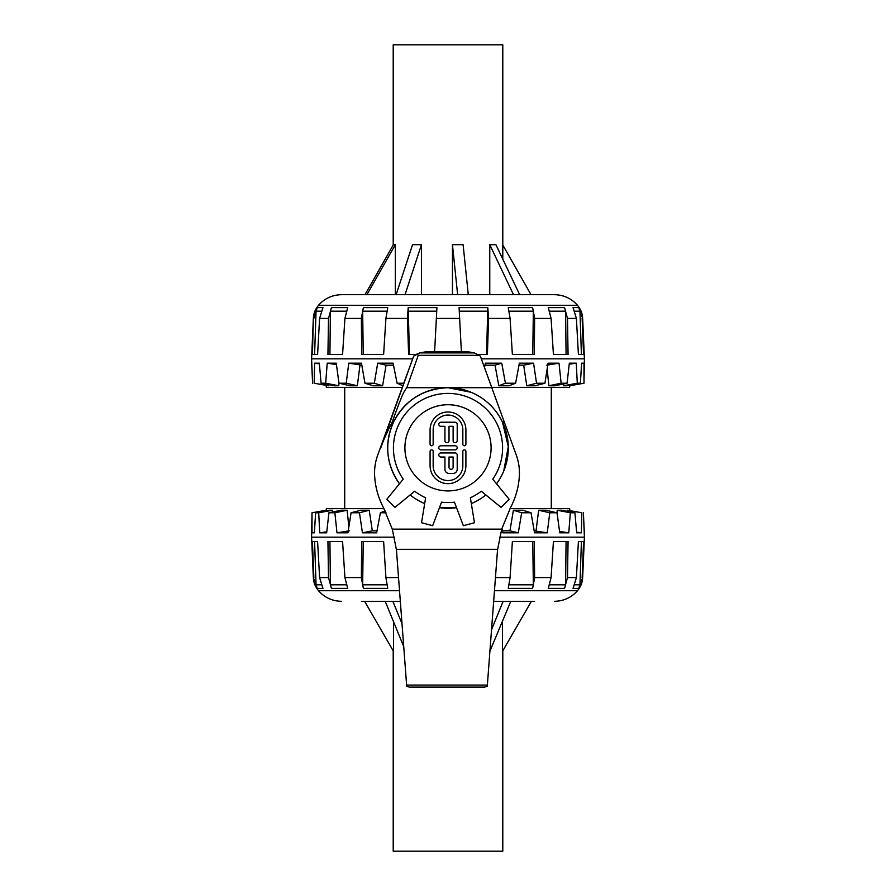 <?xml version="1.0" encoding="UTF-8"?>
<svg xmlns="http://www.w3.org/2000/svg" width="896" height="896" viewBox="0 0 896 896"><rect width="100%" height="100%" fill="white"/><g stroke="black" fill="none" stroke-linecap="round" stroke-linejoin="round"><path stroke-width="1.34" d="M584.349 532.829L583.386 512.77L584.416 537.163L499.643 537.163M581.829 512.77L567.672 510.25L581.829 512.77L581.37 532.829L576.677 532.829L574.907 512.77L561.826 510.25L557.222 510.25L570.338 512.77L574.907 512.77M501.984 528.237L502.891 532.829L518.314 532.829L521.674 512.77L531.037 512.77L534.531 532.829L547.221 532.829L549.786 512.77L557.021 512.77L559.754 532.829L568.77 532.829L570.338 512.77M383.958 508.637L326.301 508.637L326.278 510.25L312.01 512.77L312.021 532.829L314.384 532.829L315.616 512.77L318.707 512.77L319.738 532.829L326.659 532.829L328.933 512.77L334.88 512.77L336.974 532.829L347.928 532.829L351.064 512.77L359.453 512.77L362.443 532.829L376.622 532.829L380.397 512.77L386.019 512.77M312.01 512.77L311.584 537.163L394.352 537.163M534.184 530.824L547.221 532.829M557.222 510.25L557.021 512.814L545.966 510.25L538.675 510.25L549.786 512.77M538.675 510.25L536.021 530.824M559.563 531.429L568.77 532.829M576.621 532.157L581.37 532.829M567.672 510.25L567.65 511.37M549.718 584.808L565.6 584.808L564.57 588.37L567.493 577.573L564.57 588.37L548.285 588.37L551.085 577.573L534.632 577.573L532.627 588.37L508.267 588.37L510.093 577.573L495.454 577.573M494.469 590.722L577.472 590.722C580.664 586.914 582.4 582.534 582.658 577.573L578.76 588.37L573.037 588.37L576.397 577.573L567.493 577.573L568.064 541.498L553.426 541.498L551.085 577.573M398.541 577.573L385.907 577.573L387.733 588.37L363.373 588.37L361.368 577.573L344.915 577.573L347.715 588.37L331.43 588.37L328.507 577.573L319.603 577.573L322.963 588.37L317.24 588.37L313.342 577.573L311.584 537.163M582.154 577.573L583.554 541.498L578.413 541.498L576.397 577.573M578.76 588.37L579.947 584.808L581.403 541.498M574.818 584.808L579.947 584.808M319.603 577.573L317.587 541.498L312.446 541.498L313.846 577.573M344.915 577.573L342.574 541.498L327.936 541.498L328.507 577.573M385.907 577.573L383.622 541.498L361.715 541.498L361.368 577.573M534.632 577.573L534.285 541.498L512.378 541.498L510.093 577.573M400.322 601.317L361.379 601.317M534.621 601.317L493.662 601.317M363.238 541.498L362.656 584.808L363.373 588.37M329.93 541.498L330.4 584.808L331.43 588.37M314.597 541.498L316.053 584.808L317.24 588.37M316.053 584.808L321.182 584.808M565.6 584.808L566.07 541.498M532.627 588.37L533.344 584.808L532.762 541.498M509.141 584.808L533.344 584.808M362.656 584.808L386.859 584.808M330.4 584.808L346.282 584.808M502.499 530.824L509.925 530.824L518.314 532.829M362.443 532.829L372.322 530.824L377.003 530.824M336.974 532.829L349.283 530.824M319.738 532.829L326.771 531.81M312.021 532.829L314.395 532.493M312.122 512.77L326.413 510.25M332.562 512.019L332.483 510.25L329.358 510.25L315.616 512.77M318.707 512.77L332.483 510.25M348.858 526.859L347.11 510.25L341.107 510.25L328.933 512.77M334.88 512.77L347.11 510.25M372.322 530.824L369.23 510.25L360.786 510.25L351.064 512.77M359.453 512.77L369.23 510.25M385.134 510.944L380.397 512.77M531.037 512.77L522.838 510.25L513.397 510.25L521.674 512.77M513.397 510.25L509.925 530.824M510.026 508.637L569.699 508.637L569.722 510.339M311.651 363.171L312.614 383.23L311.584 358.837L412.664 358.837M314.171 383.23L328.328 385.75L314.171 383.23L314.63 363.171L319.323 363.171L321.093 383.23L334.174 385.75L338.778 385.75L325.662 383.23L321.093 383.23M403.805 383.23L397.096 383.23L393.109 363.171L377.686 363.171L374.326 383.23L364.963 383.23L361.469 363.171L348.779 363.171L346.214 383.23L338.979 383.23L336.246 363.171L327.23 363.171L325.662 383.23M491.691 387.363L569.699 387.363L569.722 385.75L583.99 383.23L583.979 363.171L581.616 363.171L580.384 383.23L577.293 383.23L576.262 363.171L569.341 363.171L567.067 383.23L561.12 383.23L559.026 363.171L548.072 363.171L544.936 383.23L536.547 383.23L533.557 363.171L519.378 363.171L515.603 383.23L505.422 383.23L501.749 363.171L485.386 363.171L484.49 367.539M583.99 383.23L584.416 358.837L481.331 358.837M361.816 365.176L348.779 363.171M338.778 385.75L338.979 383.186L350.034 385.75L357.325 385.75L346.214 383.23M357.325 385.75L359.979 365.176M336.437 364.571L327.23 363.171M319.379 363.843L314.63 363.171M328.328 385.75L328.35 384.63M346.282 311.192L330.4 311.192L331.43 307.63L328.507 318.427L331.43 307.63L347.715 307.63L344.915 318.427L361.368 318.427L363.373 307.63L387.733 307.63L385.907 318.427L407.411 318.427L408.195 307.63L436.923 307.63L436.363 318.427L459.637 318.427L459.077 307.63L487.805 307.63L488.589 318.427L510.093 318.427L508.267 307.63L532.627 307.63L534.632 318.427L551.085 318.427L548.285 307.63L564.57 307.63L567.493 318.427L576.397 318.427L573.037 307.63L578.76 307.63L582.658 318.427L584.416 358.837M321.182 311.192L316.053 311.192L317.24 307.63L313.846 318.427L317.24 307.63L322.963 307.63L319.603 318.427L328.507 318.427L327.936 354.502L342.574 354.502L344.915 318.427M582.658 318.427C582.4 313.466 580.664 309.086 577.472 305.278L318.528 305.278C315.336 309.086 313.6 313.466 313.342 318.427L312.446 354.502L317.587 354.502L319.603 318.427M316.053 311.192L314.597 354.502M576.397 318.427L578.413 354.502L583.554 354.502L582.154 318.427M551.085 318.427L553.426 354.502L568.064 354.502L567.493 318.427M510.093 318.427L512.378 354.502L534.285 354.502L534.632 318.427M477.971 354.502L487.379 354.502L488.589 318.427M459.637 318.427L461.384 351.635M434.616 351.635L436.363 318.427M407.411 318.427L408.621 354.502L416.013 354.502M361.368 318.427L361.715 354.502L383.622 354.502L385.907 318.427M554.445 294.683L341.555 294.683L554.445 294.683C563.662 294.862 571.334 298.402 577.472 305.278M486.55 354.502L487.805 307.63M532.762 354.502L533.344 311.192L532.627 307.63M566.07 354.502L565.6 311.192L564.57 307.63M581.403 354.502L579.947 311.192L578.76 307.63M579.947 311.192L574.818 311.192M330.4 311.192L329.93 354.502M363.373 307.63L362.656 311.192L363.238 354.502M408.195 307.63L409.45 354.502M386.859 311.192L362.656 311.192M436.744 311.192L407.904 311.192M488.096 311.192L459.256 311.192M533.344 311.192L509.141 311.192M565.6 311.192L549.718 311.192M393.501 365.176L386.075 365.176L377.686 363.171M501.749 363.171L495.029 365.176L484.971 365.176M533.557 363.171L523.678 365.176L518.997 365.176M559.026 363.171L546.717 365.176M576.262 363.171L569.229 364.19M583.979 363.171L581.605 363.507M583.878 383.23L569.587 385.75M563.438 383.981L563.517 385.75L566.642 385.75L580.384 383.23M577.293 383.23L563.517 385.75M547.142 369.141L548.89 385.75L554.893 385.75L567.067 383.23M561.12 383.23L548.89 385.75M523.678 365.176L526.77 385.75L535.214 385.75L544.936 383.23M536.547 383.23L526.77 385.75M495.029 365.176L498.814 385.75L509.062 385.75L515.603 383.23M505.422 383.23L498.814 385.75M397.096 383.23L402.898 385.75M364.963 383.23L373.162 385.75L382.603 385.75L374.326 383.23M382.603 385.75L386.075 365.176M402.304 387.363L326.301 387.363L326.278 385.661M403.738 646.699L385.213 601.317M392.862 601.317L402.013 623.706M491.523 629.742L503.138 601.317M510.787 601.317L489.91 651.19M531.384 601.317L502.522 651.314L502.522 621.578M393.478 621.578L393.478 651.314L364.616 601.317M393.21 650.843L393.21 851.2L502.79 851.2L502.79 650.843M396.122 294.683L412.541 244.686L421.445 244.686L421.445 294.683M421.445 244.686L405.026 294.683M364.997 294.683L393.4 244.686L395.338 244.686L395.338 294.683M395.338 244.686L366.934 294.683M531.003 294.683L502.79 245.011M513.498 294.683L489.765 244.686L495.914 244.686L519.658 294.683M489.765 294.683L489.765 244.686M452.458 294.683L452.458 244.686L463.109 244.686L468.283 294.683M457.632 294.683L452.458 244.686M393.21 245.011L393.21 44.8L502.79 44.8L502.79 259.146M551.286 387.363L551.286 508.637M448 404.734A43.086 43.086 0 0 1 485.318 469.37A43.086 43.086 0 0 1 410.682 469.37A43.086 43.086 0 0 1 448 404.734M409.416 687.098L406.717 686.28L409.416 687.098L484.579 687.098L487.278 686.28L497.28 553.213A114.789 114.789 0 0 1 497.638 549.338L396.346 549.338L392.28 529.133L501.715 529.133L497.638 549.338M406.717 686.28L396.704 553.213A114.789 114.789 0 0 0 396.346 549.338M474.219 352.89L467.197 351.635L426.798 351.635L419.776 352.89L413.65 356.126L380.498 448.706C382.962 441.347 386.826 432.51 392.123 422.206L399.526 402.237C401.666 397.802 402.035 394.162 406.818 387.699L418.253 355.32L479.27 355.32L474.219 352.89L419.776 352.89M417.032 353.965L418.253 355.32M479.27 355.32L480.346 356.126L491.803 387.699L406.818 387.699M501.715 529.133L510.373 507.976C515.682 497.829 518.672 487.2 519.344 476.09C519.814 468.664 518.627 461.216 515.794 453.746L491.803 387.699M392.123 422.206L393.49 422.206C384.16 443.822 386.154 464.352 399.47 483.795A60.301 60.301 0 0 1 488.466 403.29A60.301 60.301 0 0 1 496.53 483.806M471.128 392.314L448 387.699C423.102 388.774 404.936 400.277 393.49 422.206M503.709 471.094L508.29 446.656L502.51 422.206L504.336 422.206M414.691 491.221A54.555 54.555 0 0 0 425.634 497.762L421.546 522.726L432.645 525.706L441.538 502.174A54.555 54.555 0 0 0 454.462 502.174L463.355 525.706L474.454 522.738L470.366 497.762A54.555 54.555 0 0 0 481.298 491.221L501.054 507.382L509.174 499.262L492.755 479.203A54.555 54.555 0 0 0 411.757 407.21A54.555 54.555 0 0 0 403.234 479.192L386.837 499.251L394.957 507.371L414.691 491.221M424.682 503.608A60.301 60.301 0 0 1 410.144 494.939M485.856 494.95A60.301 60.301 0 0 1 471.318 503.608M456.546 507.696A60.301 60.301 0 0 1 439.454 507.696L456.546 507.696M392.28 529.133L383.622 507.976C378.302 497.829 375.312 487.2 374.651 476.09C374.181 468.664 375.357 461.216 378.202 453.746L413.65 356.126M433.16 444.237A1.534 1.534 0 0 1 431.614 445.771A1.534 1.534 0 0 1 430.08 444.237L430.08 429.901A17.909 17.909 0 0 1 448 411.992A17.909 17.909 0 0 1 465.909 429.901L465.909 444.237A1.534 1.534 0 0 1 464.374 445.771A1.534 1.534 0 0 1 462.84 444.237L462.84 429.901A14.84 14.84 0 0 0 448 415.061A14.84 14.84 0 0 0 433.16 429.901L433.16 444.237M455.168 445.771A2.05 2.05 0 0 1 457.206 447.821A2.05 2.05 0 0 1 455.168 449.87L440.832 449.87A2.05 2.05 0 0 1 438.782 447.821A2.05 2.05 0 0 1 440.832 445.771L455.168 445.771M430.08 465.73L430.08 451.405A1.534 1.534 0 0 1 431.614 449.87A1.534 1.534 0 0 1 433.16 451.405L433.16 465.73A14.84 14.84 0 0 0 448 480.581A14.84 14.84 0 0 0 462.84 465.73L462.84 451.405A1.534 1.534 0 0 1 464.374 449.87A1.534 1.534 0 0 1 465.909 451.405L465.909 465.73A17.909 17.909 0 0 1 448 483.65A17.909 17.909 0 0 1 430.08 465.73M457.206 424.278L457.206 440.653A2.05 2.05 0 0 1 455.168 442.702A2.05 2.05 0 0 1 453.118 440.653L453.118 426.317L449.019 426.317L449.019 440.653A2.05 2.05 0 0 1 446.97 442.702A2.05 2.05 0 0 1 444.931 440.653L444.931 426.317L440.832 426.317A2.05 2.05 0 0 1 438.782 424.278A2.05 2.05 0 0 1 440.832 422.229L455.168 422.229A2.05 2.05 0 0 1 457.206 424.278M455.168 452.939A2.05 2.05 0 0 1 457.206 454.989L457.206 469.314A4.099 4.099 0 0 1 453.118 473.413L449.019 473.413A4.099 4.099 0 0 1 444.931 469.314L444.931 457.027L440.832 457.027A2.05 2.05 0 0 1 438.782 454.989A2.05 2.05 0 0 1 440.832 452.939L455.168 452.939M453.118 467.264L453.118 457.027L449.019 457.027L449.019 467.264A2.05 2.05 0 0 0 451.069 469.314A2.05 2.05 0 0 0 453.118 467.264M404.914 447.821A43.086 43.086 0 0 0 469.549 485.139A43.086 43.086 0 0 0 469.549 410.502A43.086 43.086 0 0 0 404.914 447.821M313.342 577.573C313.6 582.534 315.336 586.914 318.528 590.722L399.526 590.722M406.627 685.07L487.368 685.07M582.658 577.573L584.416 537.163M577.472 590.722C571.334 597.598 563.662 601.138 554.445 601.317M318.528 590.722C324.666 597.598 332.338 601.138 341.555 601.317M313.342 318.427L311.584 358.837M318.528 305.278C324.666 298.402 332.338 294.862 341.555 294.683M344.714 387.363L344.714 508.637"/></g></svg>
